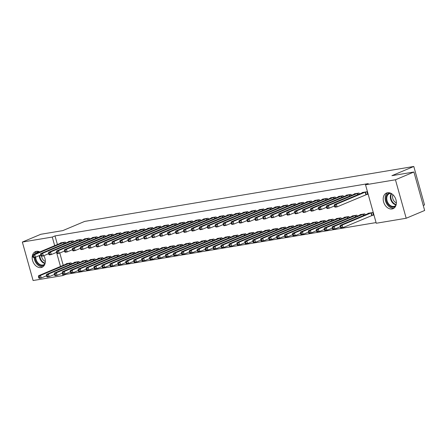 <?xml version="1.0" encoding="UTF-8"?>
<svg xmlns="http://www.w3.org/2000/svg" width="447" height="447" viewBox="0 0 447 447"><rect width="100%" height="100%" fill="white"/><g stroke="black" fill="none" stroke-linecap="round" stroke-linejoin="round"><path stroke-width="0.67" d="M43.795 255.701A8.482 6.197 67.2 0 1 42.046 267.267A8.482 6.197 67.2 0 1 41.018 267.563A8.482 6.197 67.2 0 1 32.782 261.177A8.482 6.197 67.2 0 1 35.464 251.639A8.482 6.197 67.2 0 1 36.492 251.343A8.482 6.197 67.2 0 1 39.9 251.918M387.521 192.746A8.482 6.197 67.2 0 1 395.763 199.133A8.482 6.197 67.2 0 1 393.075 208.671A8.482 6.197 67.2 0 1 392.053 208.967A8.482 6.197 67.2 0 1 383.811 202.586A8.482 6.197 67.2 0 1 386.499 193.043A8.482 6.197 67.2 0 1 387.521 192.746M65.592 273.804L65.754 274.385L376.078 222.584M65.754 274.385L63.021 275.536L33.095 280.532L22.35 242.056L52.277 237.061L54.685 245.694M423.253 205.486L424.538 204.944L413.793 166.468L84.673 221.405L62.798 230.613L40.806 234.284L22.35 242.056M413.793 166.468L391.918 175.677L413.905 172.006L424.65 210.481L406.194 218.253L376.262 223.249L365.523 184.773L395.45 179.778L406.194 218.253M79.326 262.596L79.041 261.556L74.275 262.35L74.364 262.668M73.52 241.793L73.23 240.76L68.469 241.553L68.559 241.872M95.205 259.942L94.915 258.908L90.154 259.701L90.238 260.02M89.4 239.145L89.109 238.106L84.343 238.905L84.433 239.218M111.079 257.293L110.789 256.254L106.028 257.053L106.118 257.366M105.274 236.497L104.984 235.457L100.223 236.251L100.312 236.569M126.959 254.645L126.669 253.605L121.902 254.399L121.992 254.717M121.154 233.848L120.863 232.809L116.097 233.602L116.186 233.921M142.833 251.996L142.543 250.957L137.782 251.75L137.872 252.069M137.028 231.194L136.737 230.16L131.977 230.954L132.061 231.267M158.713 249.342L158.422 248.308L153.656 249.102L153.746 249.415M152.902 228.546L152.617 227.506L147.851 228.305L147.94 228.618M174.587 246.694L174.296 245.654L169.536 246.453L169.625 246.766M168.782 225.897L168.491 224.858L163.731 225.651L163.814 225.97M190.467 244.045L190.176 243.006L185.41 243.799L185.499 244.118M184.656 223.243L184.365 222.209L179.605 223.003L179.694 223.316M206.341 241.391L206.05 240.357L201.29 241.151L201.373 241.464M200.535 220.594L200.245 219.555L195.479 220.354L195.568 220.667M222.215 238.743L221.93 237.703L217.164 238.502L217.253 238.815M216.409 217.946L216.119 216.907L211.358 217.7L211.448 218.019M238.095 236.094L237.804 235.055L233.043 235.848L233.127 236.167M232.289 215.298L231.999 214.258L227.232 215.052L227.322 215.37M253.969 233.446L253.678 232.406L248.918 233.2L249.007 233.518M248.163 212.643L247.873 211.604L243.112 212.403L243.202 212.716M269.848 230.792L269.558 229.752L264.792 230.551L264.881 230.864M264.037 209.995L263.752 208.956L258.986 209.749L259.076 210.068M285.722 228.143L285.432 227.104L280.671 227.897L280.761 228.216M279.917 207.347L279.626 206.307L274.866 207.101L274.95 207.419M301.602 225.495L301.312 224.455L296.545 225.249L296.635 225.567M295.791 204.692L295.506 203.659L290.74 204.452L290.829 204.765M317.476 222.841L317.186 221.807L312.425 222.6L312.514 222.913M311.671 202.044L311.38 201.005L306.62 201.804L306.703 202.117M333.356 220.192L333.065 219.153L328.299 219.952L328.389 220.265M327.545 199.396L327.254 198.356L322.494 199.15L322.583 199.468M349.23 217.544L348.939 216.504L344.179 217.298L344.263 217.616M343.425 196.741L343.134 195.708L338.368 196.501L338.457 196.82M365.104 214.89L364.819 213.856L360.053 214.649L360.142 214.968M359.299 194.093L359.008 193.054L354.248 193.853L354.337 194.166M365.523 184.773L368.255 183.622L55.015 235.91L57.423 244.543M59.786 253.008L63.228 265.339M366.389 194.546L367.674 194.333L366.948 191.729L362.187 192.528L362.271 192.841M372.195 215.342L373.48 215.13L372.753 212.532L367.993 213.325L368.082 213.638M351.359 195.417L351.074 194.384L346.308 195.177L346.397 195.49M357.17 216.219L356.879 215.18L352.113 215.974L352.202 216.292M335.485 198.071L335.194 197.032L330.434 197.825L330.517 198.144M341.29 218.868L341 217.829L336.239 218.622L336.328 218.941M319.611 200.72L319.32 199.68L314.554 200.474L314.643 200.792M325.416 221.516L325.125 220.477L320.365 221.276L320.449 221.589M303.731 203.368L303.44 202.329L298.68 203.128L298.769 203.441M309.536 224.165L309.251 223.131L304.485 223.925L304.575 224.243M287.857 206.017L287.566 204.983L282.8 205.776L282.89 206.095M293.662 226.819L293.372 225.78L288.611 226.573L288.695 226.892M271.977 208.671L271.687 207.631L266.926 208.425L267.015 208.743M277.783 229.467L277.498 228.428L272.731 229.227L272.821 229.54M256.103 211.319L255.813 210.28L251.046 211.079L251.136 211.392M261.908 232.116L261.618 231.082L256.857 231.876L256.947 232.189M240.223 213.968L239.933 212.934L235.172 213.727L235.262 214.04M246.034 234.77L245.744 233.731L240.978 234.524L241.067 234.843M224.349 216.622L224.059 215.583L219.298 216.376L219.382 216.694M230.155 237.418L229.864 236.379L225.104 237.178L225.193 237.491M208.47 219.27L208.185 218.231L203.419 219.03L203.508 219.343M214.281 240.067L213.99 239.033L209.224 239.827L209.313 240.14M192.596 221.919L192.305 220.885L187.544 221.678L187.628 221.991M198.401 242.721L198.11 241.682L193.35 242.475L193.439 242.794M176.721 224.573L176.431 223.534L171.665 224.327L171.754 224.645M182.527 245.369L182.236 244.33L177.476 245.124L177.56 245.442M160.842 227.221L160.551 226.182L155.791 226.975L155.88 227.294M166.647 248.018L166.362 246.979L161.596 247.778L161.685 248.091M144.968 229.87L144.677 228.83L139.911 229.629L140 229.942M150.773 250.666L150.483 249.633L145.722 250.426L145.806 250.745M129.088 232.518L128.797 231.485L124.037 232.278L124.126 232.596M134.899 253.32L134.608 252.281L129.842 253.075L129.932 253.393M113.214 235.172L112.923 234.133L108.157 234.926L108.247 235.245M119.019 255.969L118.729 254.93L113.968 255.729L114.058 256.042M97.334 237.821L97.044 236.781L92.283 237.58L92.373 237.893M103.145 258.617L102.855 257.584L98.089 258.377L98.178 258.69M81.46 240.469L81.17 239.436L76.409 240.229L76.493 240.542M87.266 261.272L86.975 260.232L82.214 261.026L82.304 261.344M65.58 243.123L65.296 242.084L60.529 242.877L60.619 243.196M71.391 263.92L71.101 262.881L66.335 263.674L66.424 263.993M64.485 251.03L59.239 253.237L57.255 253.566L56.747 253.063L57.54 252.929L57.25 251.89L56.456 252.019L60.496 266.49M91.439 259.489L62.334 271.765L64.323 271.435L65.05 274.033L63.061 274.363L62.552 273.86L63.345 273.726L63.055 272.687L62.262 272.821L63.021 275.536M413.905 172.006L395.45 179.778M55.015 235.91L52.277 237.061M365.663 191.947L336.356 204.257L334.367 204.592L363.472 192.311M367.618 194.127L337.083 206.86L335.094 207.19L334.585 206.682L335.379 206.553L335.088 205.514L334.295 205.642L334.585 206.682M335.088 205.514L336.356 204.257L337.083 206.86L335.379 206.553M334.367 204.592L334.295 205.642M369.278 213.107L340.178 225.389L342.162 225.059L342.888 227.657L373.424 214.923M341.184 227.35L342.888 227.657L340.905 227.987L340.391 227.484L341.184 227.35L340.893 226.311L340.1 226.445L340.391 227.484M340.893 226.311L342.162 225.059L371.468 212.744M340.1 226.445L340.178 225.389M357.723 193.272L328.416 205.581L326.433 205.916L355.533 193.635M334.384 205.978L329.143 208.185L327.159 208.514L326.645 208.011L327.439 207.877L327.148 206.838L326.355 206.967L326.645 208.011M327.148 206.838L328.416 205.581L329.143 208.185L327.439 207.877M326.433 205.916L326.355 206.967M349.789 194.596L320.477 206.911L318.493 207.24L347.593 194.959M326.45 207.302L321.203 209.509L319.219 209.839L318.705 209.336L319.504 209.202L319.214 208.162L318.415 208.296L318.705 209.336M319.214 208.162L320.477 206.911L321.203 209.509L319.504 209.202M318.493 207.24L318.415 208.296M361.338 214.437L332.238 226.713L334.222 226.383L334.948 228.981L340.195 226.774M333.25 228.674L334.948 228.981L332.965 229.311L332.451 228.808L333.25 228.674L332.959 227.635L332.16 227.769L332.451 228.808M332.959 227.635L334.222 226.383L363.534 214.068M332.16 227.769L332.238 226.713M353.398 215.761L324.298 228.037L326.282 227.707L327.008 230.306L332.255 228.099M325.31 229.998L327.008 230.306L325.025 230.635L324.516 230.132L325.31 229.998L325.019 228.959L324.226 229.093L324.516 230.132M325.019 228.959L326.282 227.707L355.594 215.393M324.226 229.093L324.298 228.037M395.651 206.117A7.336 5.364 67.2 0 1 389.019 205.402A7.336 5.364 67.2 0 1 386.079 197.317A7.336 5.364 67.2 0 1 390.119 192.987M391.008 193.361A6.794 4.967 -112.8 0 0 389.404 193.646A6.794 4.967 -112.8 0 0 386.839 197.373A6.794 4.967 -112.8 0 0 389.013 204.307A6.794 4.967 -112.8 0 0 394.679 206.168A6.794 4.967 -112.8 0 0 396.003 205.229M396.377 202.865A5.347 3.911 67.2 0 1 392.611 195.948A5.347 3.911 67.2 0 1 392.958 194.741M387.622 192.73A8.426 6.157 -112.8 0 0 385.247 196.909A8.426 6.157 -112.8 0 0 387.555 205.039A8.426 6.157 -112.8 0 0 394.086 208.09M35.855 253.622A7.336 5.364 67.2 0 1 39.09 251.583M39.822 251.952A6.794 4.967 -112.8 0 0 38.375 252.242A6.794 4.967 -112.8 0 0 37.157 253.069M34.134 257.427A8.426 6.157 -112.8 0 0 43.052 266.68M36.587 251.326A8.426 6.157 -112.8 0 0 34.536 254.175M44.616 264.713A7.336 5.364 67.2 0 1 38.509 264.44A7.336 5.364 67.2 0 1 34.967 257.288M35.726 257.081A6.794 4.967 -112.8 0 0 43.65 264.764A6.794 4.967 -112.8 0 0 44.974 263.819M45.348 261.461A5.347 3.911 67.2 0 1 41.571 256.187M341.849 195.92L312.537 208.235L310.553 208.565L339.653 196.289M318.51 208.626L313.263 210.833L311.28 211.163L310.771 210.66L311.565 210.526L311.274 209.487L310.481 209.621L310.771 210.66M311.274 209.487L312.537 208.235L313.263 210.833L311.565 210.526M310.553 208.565L310.481 209.621M333.909 197.244L304.603 209.559L302.619 209.889L331.719 197.613M310.57 209.95L305.329 212.157L303.34 212.487L302.831 211.984L303.625 211.85L303.334 210.811L302.541 210.945L302.831 211.984M303.334 210.811L304.603 209.559L305.329 212.157L303.625 211.85M302.619 209.889L302.541 210.945M345.464 217.086L316.364 229.361L318.348 229.032L319.074 231.63L324.315 229.423M317.37 231.322L319.074 231.63L317.085 231.965L316.577 231.457L317.37 231.322L317.079 230.283L316.286 230.417L316.577 231.457M317.079 230.283L318.348 229.032L347.654 216.717M316.286 230.417L316.364 229.361M337.524 218.41L308.424 230.686L310.408 230.356L311.134 232.954L316.381 230.747M309.43 232.652L311.134 232.954L309.151 233.289L308.637 232.781L309.43 232.652L309.14 231.607L308.346 231.742L308.637 232.781M309.14 231.607L310.408 230.356L339.714 218.047M308.346 231.742L308.424 230.686M325.969 198.569L296.663 210.883L294.679 211.213L323.779 198.937M302.636 211.275L297.389 213.482L295.406 213.817L294.891 213.308L295.685 213.174L295.394 212.135L294.601 212.269L294.891 213.308M295.394 212.135L296.663 210.883L297.389 213.482L295.685 213.174M294.679 211.213L294.601 212.269M329.584 219.734L300.485 232.015L302.468 231.68L303.195 234.284L308.441 232.071M301.496 233.977L303.195 234.284L301.211 234.614L300.702 234.105L301.496 233.977L301.205 232.937L300.412 233.066L300.702 234.105M301.205 232.937L302.468 231.68L331.78 219.371M300.412 233.066L300.485 232.015M318.035 199.898L288.723 212.208L286.739 212.537L315.839 200.262M294.696 212.599L289.449 214.806L287.466 215.141L286.957 214.633L287.751 214.504L287.46 213.459L286.667 213.593L286.957 214.633M287.46 213.459L288.723 212.208L289.449 214.806L287.751 214.504M286.739 212.537L286.667 213.593M321.644 221.058L292.545 233.34L294.534 233.004L295.255 235.608L300.501 233.401M293.556 235.301L295.255 235.608L293.271 235.938L292.763 235.435L293.556 235.301L293.266 234.262L292.472 234.39L292.763 235.435M293.266 234.262L294.534 233.004L323.84 220.695M292.472 234.39L292.545 233.34M310.095 201.223L280.789 213.532L278.799 213.867L307.899 201.586M286.756 213.923L281.509 216.136L279.526 216.465L279.017 215.957L279.811 215.828L279.52 214.789L278.727 214.918L279.017 215.957M279.52 214.789L280.789 213.532L281.509 216.136L279.811 215.828M278.799 213.867L278.727 214.918M313.71 222.388L284.61 234.664L286.594 234.334L287.32 236.932L292.562 234.725M285.616 236.625L287.32 236.932L285.337 237.262L284.823 236.759L285.616 236.625L285.326 235.586L284.532 235.72L284.823 236.759M285.326 235.586L286.594 234.334L315.9 222.019M284.532 235.72L284.61 234.664M302.155 202.547L272.849 214.856L270.865 215.191L299.965 202.91M278.816 215.253L273.575 217.46L271.592 217.79L271.078 217.287L271.871 217.153L271.58 216.113L270.787 216.242L271.078 217.287M271.58 216.113L272.849 214.856L273.575 217.46L271.871 217.153M270.865 215.191L270.787 216.242M305.77 223.712L276.671 235.988L278.654 235.658L279.381 238.257L284.627 236.05M277.676 237.949L279.381 238.257L277.397 238.586L276.883 238.083L277.676 237.949L277.391 236.91L276.592 237.044L276.883 238.083M277.391 236.91L278.654 235.658L307.966 223.344M276.592 237.044L276.671 235.988M294.221 203.871L264.909 216.186L262.925 216.516L292.025 204.24M270.882 216.577L265.635 218.784L263.652 219.114L263.138 218.611L263.931 218.477L263.646 217.438L262.847 217.572L263.138 218.611M263.646 217.438L264.909 216.186L265.635 218.784L263.931 218.477M262.925 216.516L262.847 217.572M297.831 225.037L268.731 237.312L270.714 236.983L271.441 239.581L276.687 237.374M269.742 239.274L271.441 239.581L269.457 239.91L268.949 239.408L269.742 239.274L269.452 238.234L268.658 238.368L268.949 239.408M269.452 238.234L270.714 236.983L300.026 224.668M268.658 238.368L268.731 237.312M286.281 205.195L256.969 217.51L254.986 217.84L284.085 205.564M262.942 217.901L257.695 220.108L255.712 220.438L255.203 219.935L255.997 219.801L255.706 218.762L254.913 218.896L255.203 219.935M255.706 218.762L256.969 217.51L257.695 220.108L255.997 219.801M254.986 217.84L254.913 218.896M289.896 226.361L260.797 238.637L262.78 238.307L263.507 240.905L268.748 238.698M261.802 240.598L263.507 240.905L261.517 241.24L261.009 240.732L261.802 240.598L261.512 239.558L260.718 239.693L261.009 240.732M261.512 239.558L262.78 238.307L292.087 225.992M260.718 239.693L260.797 238.637M278.341 206.52L249.035 218.834L247.051 219.164L276.151 206.888M255.002 219.226L249.761 221.433L247.772 221.762L247.264 221.259L248.057 221.125L247.767 220.086L246.973 220.22L247.264 221.259M247.767 220.086L249.035 218.834L249.761 221.433L248.057 221.125M247.051 219.164L246.973 220.22M281.956 227.685L252.857 239.961L254.84 239.631L255.567 242.229L260.813 240.022M253.862 241.928L255.567 242.229L253.583 242.565L253.069 242.056L253.862 241.928L253.572 240.883L252.778 241.017L253.069 242.056M253.572 240.883L254.84 239.631L284.147 227.322M252.778 241.017L252.857 239.961M270.401 207.844L241.095 220.159L239.111 220.488L268.211 208.213M247.068 220.55L241.821 222.757L239.838 223.092L239.324 222.584L240.117 222.45L239.827 221.41L239.033 221.544L239.324 222.584M239.827 221.41L241.095 220.159L241.821 222.757L240.117 222.45M239.111 220.488L239.033 221.544M274.017 229.009L244.917 241.291L246.9 240.955L247.627 243.559L252.873 241.346M245.928 243.252L247.627 243.559L245.643 243.889L245.135 243.38L245.928 243.252L245.638 242.213L244.844 242.341L245.135 243.38M245.638 242.213L246.9 240.955L276.212 228.646M244.844 242.341L244.917 241.291M262.467 209.174L233.155 221.483L231.172 221.813L260.271 209.537M239.128 221.874L233.882 224.081L231.898 224.416L231.39 223.908L232.183 223.779L231.892 222.735L231.099 222.869L231.39 223.908M231.892 222.735L233.155 221.483L233.882 224.081L232.183 223.779M231.172 221.813L231.099 222.869M266.077 230.334L236.977 242.615L238.966 242.28L239.687 244.883L244.934 242.676M237.988 244.576L239.687 244.883L237.703 245.213L237.195 244.71L237.988 244.576L237.698 243.537L236.904 243.665L237.195 244.71M237.698 243.537L238.966 242.28L268.273 229.97M236.904 243.665L236.977 242.615M254.527 210.498L225.221 222.807L223.232 223.142L252.332 210.861M231.188 223.198L225.942 225.411L223.958 225.741L223.45 225.232L224.243 225.104L223.953 224.064L223.159 224.193L223.45 225.232M223.953 224.064L225.221 222.807L225.942 225.411L224.243 225.104M223.232 223.142L223.159 224.193M258.142 231.663L229.043 243.939L231.026 243.609L231.753 246.208L236.994 244.001M230.049 245.9L231.753 246.208L229.769 246.537L229.255 246.034L230.049 245.9L229.758 244.861L228.965 244.995L229.255 246.034M229.758 244.861L231.026 243.609L260.333 231.295M228.965 244.995L229.043 243.939M246.588 211.822L217.281 224.131L215.298 224.467L244.397 212.185M223.249 224.528L218.007 226.735L216.024 227.065L215.51 226.562L216.303 226.428L216.013 225.389L215.219 225.517L215.51 226.562M216.013 225.389L217.281 224.131L218.007 226.735L216.303 226.428M215.298 224.467L215.219 225.517M250.203 232.988L221.103 245.263L223.087 244.934L223.813 247.532L229.06 245.325M222.109 247.225L223.813 247.532L221.829 247.862L221.315 247.359L222.109 247.225L221.818 246.185L221.025 246.319L221.315 247.359M221.818 246.185L223.087 244.934L252.399 232.619M221.025 246.319L221.103 245.263M238.648 213.146L209.341 225.461L207.358 225.791L236.457 213.515M215.314 225.852L210.068 228.059L208.084 228.389L207.57 227.886L208.363 227.752L208.073 226.713L207.279 226.847L207.57 227.886M208.073 226.713L209.341 225.461L210.068 228.059L208.363 227.752M207.358 225.791L207.279 226.847M242.263 234.312L213.163 246.588L215.147 246.258L215.873 248.856L221.12 246.649M214.174 248.549L215.873 248.856L213.889 249.186L213.381 248.683L214.174 248.549L213.884 247.509L213.09 247.644L213.381 248.683M213.884 247.509L215.147 246.258L244.459 233.943M213.09 247.644L213.163 246.588M230.713 214.471L201.401 226.785L199.418 227.115L228.518 214.839M207.374 227.177L202.128 229.384L200.144 229.713L199.636 229.21L200.429 229.076L200.139 228.037L199.345 228.171L199.636 229.21M200.139 228.037L201.401 226.785L202.128 229.384L200.429 229.076M199.418 227.115L199.345 228.171M234.329 235.636L205.223 247.912L207.212 247.582L207.939 250.18L213.18 247.973M206.235 249.873L207.939 250.18L205.95 250.516L205.441 250.007L206.235 249.873L205.944 248.834L205.151 248.968L205.441 250.007M205.944 248.834L207.212 247.582L236.519 235.267M205.151 248.968L205.223 247.912M222.774 215.795L193.467 228.11L191.478 228.439L220.583 216.164M199.435 228.501L194.194 230.708L192.204 231.038L191.696 230.535L192.489 230.401L192.199 229.361L191.405 229.495L191.696 230.535M192.199 229.361L193.467 228.11L194.194 230.708L192.489 230.401M191.478 228.439L191.405 229.495M226.389 236.96L197.289 249.236L199.273 248.906L199.999 251.505L205.24 249.297M198.295 251.203L199.999 251.505L198.015 251.84L197.501 251.331L198.295 251.203L198.004 250.164L197.211 250.292L197.501 251.331M198.004 250.164L199.273 248.906L228.579 236.597M197.211 250.292L197.289 249.236M214.834 217.119L185.527 229.434L183.544 229.764L212.643 217.488M191.495 229.825L186.254 232.032L184.27 232.367L183.756 231.859L184.55 231.725L184.259 230.686L183.466 230.82L183.756 231.859M184.259 230.686L185.527 229.434L186.254 232.032L184.55 231.725M183.544 229.764L183.466 230.82M218.449 238.285L189.349 250.566L191.333 250.231L192.059 252.834L197.306 250.622M190.361 252.527L192.059 252.834L190.076 253.164L189.562 252.656L190.361 252.527L190.07 251.488L189.271 251.616L189.562 252.656M190.07 251.488L191.333 250.231L220.645 237.921M189.271 251.616L189.349 250.566M206.9 218.449L177.588 230.758L175.604 231.088L204.704 218.812M183.561 231.149L178.314 233.356L176.33 233.692L175.816 233.183L176.615 233.055L176.325 232.015L175.526 232.144L175.816 233.183M176.325 232.015L177.588 230.758L178.314 233.356L176.615 233.055M175.604 231.088L175.526 232.144M210.509 239.609L181.409 251.89L183.393 251.555L184.119 254.159L189.366 251.952M182.421 253.851L184.119 254.159L182.136 254.488L181.627 253.985L182.421 253.851L182.13 252.812L181.337 252.946L181.627 253.985M182.13 252.812L183.393 251.555L212.705 239.246M181.337 252.946L181.409 251.89M198.96 219.773L169.648 232.082L167.664 232.418L196.764 220.136M175.621 232.474L170.374 234.686L168.39 235.016L167.882 234.507L168.675 234.379L168.385 233.34L167.591 233.468L167.882 234.507M168.385 233.34L169.648 232.082L170.374 234.686L168.675 234.379M167.664 232.418L167.591 233.468M202.575 240.939L173.475 253.214L175.459 252.885L176.185 255.483L181.426 253.276M174.481 255.176L176.185 255.483L174.196 255.813L173.687 255.31L174.481 255.176L174.19 254.136L173.397 254.27L173.687 255.31M174.19 254.136L175.459 252.885L204.765 240.57M173.397 254.27L173.475 253.214M191.02 221.097L161.713 233.407L159.73 233.742L188.83 221.461M167.681 233.803L162.44 236.01L160.451 236.34L159.942 235.837L160.736 235.703L160.445 234.664L159.652 234.798L159.942 235.837M160.445 234.664L161.713 233.407L162.44 236.01L160.736 235.703M159.73 233.742L159.652 234.798M194.635 242.263L165.535 254.539L167.519 254.209L168.245 256.807L173.492 254.6M166.541 256.5L168.245 256.807L166.262 257.137L165.748 256.634L166.541 256.5L166.25 255.46L165.457 255.595L165.748 256.634M166.25 255.46L167.519 254.209L196.825 241.894M165.457 255.595L165.535 254.539M183.08 222.422L153.774 234.736L151.79 235.066L180.89 222.79M159.747 235.128L154.5 237.335L152.516 237.664L152.002 237.161L152.796 237.027L152.505 235.988L151.712 236.122L152.002 237.161M152.505 235.988L153.774 234.736L154.5 237.335L152.796 237.027M151.79 235.066L151.712 236.122M175.146 223.746L145.834 236.061L143.85 236.39L172.95 224.115M151.807 236.452L146.56 238.659L144.577 238.989L144.068 238.486L144.862 238.352L144.571 237.312L143.778 237.446L144.068 238.486M144.571 237.312L145.834 236.061L146.56 238.659L144.862 238.352M143.85 236.39L143.778 237.446M167.206 225.07L137.899 237.385L135.91 237.715L165.016 225.439M143.867 237.776L138.626 239.983L136.637 240.318L136.128 239.81L136.922 239.676L136.631 238.637L135.838 238.771L136.128 239.81M136.631 238.637L137.899 237.385L138.626 239.983L136.922 239.676M135.91 237.715L135.838 238.771M159.266 226.4L129.96 238.709L127.976 239.039L157.076 226.763M135.927 239.1L130.686 241.307L128.702 241.643L128.188 241.134L128.982 241.006L128.691 239.961L127.898 240.095L128.188 241.134M128.691 239.961L129.96 238.709L130.686 241.307L128.982 241.006M127.976 239.039L127.898 240.095M151.332 227.724L122.02 240.033L120.036 240.369L149.136 228.087M127.993 240.425L122.746 242.637L120.763 242.967L120.249 242.458L121.042 242.33L120.757 241.291L119.958 241.419L120.249 242.458M120.757 241.291L122.02 240.033L122.746 242.637L121.042 242.33M120.036 240.369L119.958 241.419M143.392 229.048L114.08 241.358L112.096 241.693L141.196 229.412M120.053 241.749L114.806 243.961L112.823 244.291L112.314 243.788L113.108 243.654L112.817 242.615L112.024 242.743L112.314 243.788M112.817 242.615L114.08 241.358L114.806 243.961L113.108 243.654M112.096 241.693L112.024 242.743M135.452 230.373L106.146 242.687L104.162 243.017L133.262 230.736M112.113 243.079L106.872 245.286L104.883 245.615L104.374 245.112L105.168 244.978L104.877 243.939L104.084 244.073L104.374 245.112M104.877 243.939L106.146 242.687L106.872 245.286L105.168 244.978M104.162 243.017L104.084 244.073M186.695 243.587L157.595 255.863L159.579 255.533L160.305 258.131L165.552 255.924M158.607 257.824L160.305 258.131L158.322 258.461L157.813 257.958L158.607 257.824L158.316 256.785L157.523 256.919L157.813 257.958M158.316 256.785L159.579 255.533L188.891 243.218M157.523 256.919L157.595 255.863M178.761 244.911L149.656 257.187L151.645 256.857L152.371 259.456L157.612 257.248M150.667 259.154L152.371 259.456L150.382 259.791L149.874 259.282L150.667 259.154L150.376 258.109L149.583 258.243L149.874 259.282M150.376 258.109L151.645 256.857L180.951 244.548M149.583 258.243L149.656 257.187M170.821 246.236L141.721 258.517L143.705 258.182L144.431 260.785L149.672 258.573M142.727 260.478L144.431 260.785L142.448 261.115L141.934 260.607L142.727 260.478L142.437 259.439L141.643 259.567L141.934 260.607M142.437 259.439L143.705 258.182L173.011 245.872M141.643 259.567L141.721 258.517M162.881 247.56L133.782 259.841L135.765 259.506L136.491 262.11L141.738 259.897M134.787 261.802L136.491 262.11L134.508 262.439L133.994 261.936L134.787 261.802L134.502 260.763L133.703 260.892L133.994 261.936M134.502 260.763L135.765 259.506L165.077 247.197M133.703 260.892L133.782 259.841M154.941 248.884L125.842 261.165L127.825 260.836L128.552 263.434L133.798 261.227M126.853 263.127L128.552 263.434L126.568 263.764L126.06 263.261L126.853 263.127L126.562 262.087L125.769 262.221L126.06 263.261M126.562 262.087L127.825 260.836L157.137 248.521M125.769 262.221L125.842 261.165M147.007 250.214L117.907 262.49L119.891 262.16L120.617 264.758L125.858 262.551M118.913 264.451L120.617 264.758L118.628 265.088L118.12 264.585L118.913 264.451L118.623 263.412L117.829 263.546L118.12 264.585M118.623 263.412L119.891 262.16L149.197 249.845M117.829 263.546L117.907 262.49M139.067 251.538L109.968 263.814L111.951 263.484L112.678 266.082L117.924 263.875M110.973 265.775L112.678 266.082L110.694 266.412L110.18 265.909L110.973 265.775L110.683 264.736L109.889 264.87L110.18 265.909M110.683 264.736L111.951 263.484L141.258 251.169M109.889 264.87L109.968 263.814M127.512 231.697L98.206 244.012L96.222 244.341L125.322 232.066M104.179 244.403L98.932 246.61L96.949 246.94L96.435 246.437L97.228 246.303L96.938 245.263L96.144 245.397L96.435 246.437M96.938 245.263L98.206 244.012L98.932 246.61L97.228 246.303M96.222 244.341L96.144 245.397M131.127 252.862L102.028 265.138L104.011 264.808L104.738 267.407L109.984 265.2M103.039 267.099L104.738 267.407L102.754 267.742L102.246 267.233L103.039 267.099L102.749 266.06L101.955 266.194L102.246 267.233M102.749 266.06L104.011 264.808L133.323 252.494M101.955 266.194L102.028 265.138M119.578 233.021L90.266 245.336L88.282 245.666L117.382 233.39M96.239 245.727L90.992 247.934L89.009 248.264L88.5 247.761L89.294 247.627L89.003 246.588L88.21 246.722L88.5 247.761M89.003 246.588L90.266 245.336L90.992 247.934L89.294 247.627M88.282 245.666L88.21 246.722M123.188 254.187L94.088 266.462L96.077 266.133L96.798 268.731L102.045 266.524M95.099 268.429L96.798 268.731L94.814 269.066L94.306 268.558L95.099 268.429L94.809 267.384L94.015 267.518L94.306 268.558M94.809 267.384L96.077 266.133L125.383 253.823M94.015 267.518L94.088 266.462M111.638 234.345L82.332 246.66L80.343 246.99L109.442 234.714M88.299 247.051L83.053 249.258L81.069 249.594L80.561 249.085L81.354 248.951L81.063 247.912L80.27 248.046L80.561 249.085M81.063 247.912L82.332 246.66L83.053 249.258L81.354 248.951M80.343 246.99L80.27 248.046M115.253 255.511L86.154 267.792L88.137 267.457L88.864 270.061L94.105 267.848M87.159 269.753L88.864 270.061L86.88 270.39L86.366 269.882L87.159 269.753L86.869 268.714L86.075 268.843L86.366 269.882M86.869 268.714L88.137 267.457L117.444 255.148M86.075 268.843L86.154 267.792M103.698 235.675L74.392 247.984L72.408 248.314L101.508 236.038M80.359 248.376L75.118 250.583L73.135 250.918L72.621 250.409L73.414 250.281L73.124 249.236L72.33 249.37L72.621 250.409M73.124 249.236L74.392 247.984L75.118 250.583L73.414 250.281M72.408 248.314L72.33 249.37M107.314 256.835L78.214 269.116L80.197 268.781L80.924 271.385L86.17 269.178M79.22 271.078L80.924 271.385L78.94 271.715L78.426 271.212L79.22 271.078L78.929 270.038L78.136 270.167L78.426 271.212M78.929 270.038L80.197 268.781L109.509 256.472M78.136 270.167L78.214 269.116M95.764 236.999L66.452 249.309L64.469 249.644L93.568 237.363M72.425 249.7L67.179 251.912L65.195 252.242L64.681 251.734L65.474 251.605L65.184 250.566L64.39 250.694L64.681 251.734M65.184 250.566L66.452 249.309L67.179 251.912L65.474 251.605M64.469 249.644L64.39 250.694M99.374 258.159L70.274 270.441L72.258 270.111L72.984 272.709L78.231 270.502M71.285 272.402L72.984 272.709L71 273.039L70.492 272.536L71.285 272.402L70.995 271.363L70.201 271.497L70.492 272.536M70.995 271.363L72.258 270.111L101.57 257.796M70.201 271.497L70.274 270.441M87.824 238.324L58.512 250.633L56.529 250.968L85.628 238.687M57.25 251.89L58.512 250.633L59.239 253.237L57.54 252.929M56.529 250.968L56.456 252.019M63.345 273.726L65.05 274.033L70.291 271.826M63.055 272.687L64.323 271.435L93.63 259.12M62.262 272.821L62.334 271.765M79.884 239.648L50.578 251.963L48.589 252.292L77.694 240.017M56.545 252.354L51.304 254.561L49.315 254.891L48.807 254.388L49.6 254.254L49.31 253.214L48.516 253.348L48.807 254.388M49.31 253.214L50.578 251.963L51.304 254.561L49.6 254.254M48.589 252.292L48.516 253.348M83.5 260.813L54.4 273.089L56.383 272.759L57.11 275.358L62.351 273.151M55.406 275.05L57.11 275.358L55.126 275.687L54.612 275.184L55.406 275.05L55.115 274.011L54.322 274.145L54.612 275.184M55.115 274.011L56.383 272.759L85.69 260.445M54.322 274.145L54.4 273.089M71.945 240.972L42.638 253.287L40.655 253.617L69.754 241.341M48.606 253.678L43.365 255.885L41.381 256.215L40.867 255.712L41.66 255.578L41.37 254.539L40.576 254.673L40.867 255.712M41.37 254.539L42.638 253.287L43.365 255.885L41.66 255.578M40.655 253.617L40.576 254.673M75.56 262.138L46.46 274.413L48.444 274.084L49.17 276.682L54.417 274.475M47.471 276.375L49.17 276.682L47.186 277.017L46.672 276.509L47.471 276.375L47.181 275.335L46.387 275.469L46.672 276.509M47.181 275.335L48.444 274.084L77.756 261.769M46.387 275.469L46.46 274.413M64.01 242.296L34.698 254.611L32.715 254.941L61.815 242.665M40.671 255.002L35.425 257.209L33.441 257.539L32.927 257.036L33.726 256.902L33.436 255.863L32.642 255.997L32.927 257.036M33.436 255.863L34.698 254.611L35.425 257.209L33.726 256.902M32.715 254.941L32.642 255.997M67.62 263.462L38.52 275.738L40.504 275.408L41.23 278.006L46.477 275.799M39.532 277.704L41.23 278.006L39.247 278.341L38.738 277.833L39.532 277.704L39.241 276.659L38.448 276.794L38.738 277.833M39.241 276.659L40.504 275.408L69.816 263.099M38.448 276.794L38.52 275.738M365.517 191.998L366.244 194.596M365.205 192.115L365.931 194.713M371.736 215.51L371.01 212.912M372.049 215.393L371.323 212.794M357.578 193.322L357.952 194.663M357.265 193.439L357.645 194.791M349.638 194.646L350.012 195.987M349.325 194.763L349.705 196.116M363.45 215.588L363.07 214.236M363.757 215.46L363.383 214.119M355.51 216.912L355.136 215.56M355.823 216.784L355.449 215.443M396.098 204.905A6.794 4.967 67.2 0 1 390.399 195.875A6.794 4.967 67.2 0 1 391.304 193.517M391.656 193.724A6.571 4.805 -112.8 0 0 390.907 195.814A6.571 4.805 -112.8 0 0 396.193 204.508M45.069 263.501A6.794 4.967 67.2 0 1 39.291 255.583M39.805 255.366A6.571 4.805 -112.8 0 0 45.164 263.099M341.704 195.97L342.078 197.311M341.391 196.088L341.765 197.44M333.764 197.295L334.138 198.636M333.451 197.412L333.831 198.764M347.576 218.242L347.196 216.884M347.883 218.108L347.509 216.767M339.636 219.566L339.256 218.209M339.943 219.432L339.569 218.097M325.824 198.619L326.198 199.96M325.511 198.736L325.891 200.094M331.696 220.891L331.316 219.538M332.004 220.762L331.629 219.421M317.884 199.949L318.258 201.284M317.571 200.06L317.951 201.418M323.757 222.215L323.382 220.863M324.069 222.086L323.695 220.745M309.95 201.273L310.324 202.614M309.637 201.39L310.011 202.742M315.822 223.539L315.442 222.187M316.13 223.411L315.755 222.07M302.01 202.597L302.384 203.938M301.697 202.714L302.077 204.067M307.882 224.863L307.502 223.511M308.19 224.735L307.815 223.394M294.07 203.921L294.444 205.262M293.757 204.039L294.137 205.391M299.943 226.188L299.568 224.835M300.25 226.059L299.876 224.718M286.13 205.246L286.505 206.587M285.823 205.363L286.197 206.715M292.003 227.517L291.628 226.16M292.316 227.383L291.941 226.042M278.196 206.57L278.57 207.911M277.883 206.687L278.257 208.039M284.068 228.842L283.689 227.484M284.376 228.708L284.001 227.372M270.256 207.894L270.631 209.235M269.943 208.011L270.323 209.369M276.129 230.166L275.749 228.814M276.436 230.037L276.062 228.696M262.316 209.224L262.691 210.559M262.003 209.336L262.383 210.693M268.189 231.49L267.814 230.138M268.502 231.362L268.127 230.021M254.382 210.548L254.756 211.889M254.069 210.666L254.444 212.018M260.255 232.814L259.875 231.462M260.562 232.686L260.188 231.345M246.442 211.872L246.817 213.213M246.129 211.99L246.509 213.342M252.315 234.139L251.935 232.786M252.622 234.01L252.248 232.669M238.502 213.197L238.877 214.538M238.19 213.314L238.569 214.666M244.375 235.463L244.001 234.111M244.682 235.334L244.308 233.993M230.563 214.521L230.937 215.862M230.25 214.638L230.63 215.99M236.435 236.793L236.061 235.435M236.748 236.659L236.374 235.318M222.628 215.845L223.003 217.186M222.315 215.962L222.69 217.315M228.501 238.117L228.121 236.765M228.808 237.983L228.434 236.647M214.689 217.169L215.063 218.51M214.376 217.287L214.756 218.644M220.561 239.441L220.181 238.089M220.868 239.313L220.494 237.972M206.749 218.499L207.123 219.835M206.436 218.617L206.816 219.969M212.621 240.765L212.247 239.413M212.934 240.637L212.56 239.296M198.814 219.823L199.189 221.164M198.502 219.941L198.876 221.293M204.687 242.09L204.307 240.737M204.994 241.961L204.62 240.62M190.875 221.148L191.249 222.489M190.562 221.265L190.942 222.617M196.747 243.414L196.367 242.062M197.054 243.285L196.68 241.944M182.935 222.472L183.309 223.813M182.622 222.589L183.002 223.941M174.995 223.796L175.369 225.137M174.682 223.913L175.062 225.266M167.061 225.12L167.435 226.461M166.748 225.238L167.122 226.595M159.121 226.445L159.495 227.786M158.808 226.562L159.188 227.92M151.181 227.774L151.555 229.115M150.868 227.892L151.248 229.244M143.247 229.099L143.616 230.44M142.934 229.216L143.308 230.568M135.307 230.423L135.681 231.764M134.994 230.54L135.368 231.892M188.807 244.744L188.427 243.386M189.115 244.61L188.74 243.269M180.867 246.068L180.493 244.71M181.18 245.934L180.806 244.593M172.933 247.392L172.553 246.04M173.24 247.264L172.866 245.923M164.993 248.716L164.613 247.364M165.301 248.588L164.926 247.247M157.053 250.041L156.679 248.688M157.361 249.912L156.992 248.571M149.114 251.365L148.739 250.013M149.427 251.236L149.052 249.895M141.179 252.689L140.799 251.337M141.487 252.561L141.112 251.22M127.367 231.747L127.741 233.088M127.054 231.864L127.434 233.217M133.24 254.019L132.86 252.661M133.547 253.885L133.172 252.544M119.427 233.071L119.802 234.412M119.114 233.189L119.494 234.541M125.3 255.343L124.925 253.985M125.613 255.209L125.238 253.868M111.493 234.396L111.867 235.737M111.18 234.513L111.554 235.871M117.365 256.667L116.985 255.315M117.673 256.539L117.298 255.198M103.553 235.725L103.927 237.061M103.24 235.837L103.62 237.195M109.426 257.992L109.046 256.639M109.733 257.863L109.359 256.522M95.613 237.05L95.988 238.391M95.3 237.167L95.68 238.519M101.486 259.316L101.111 257.964M101.793 259.187L101.419 257.846M87.673 238.374L88.048 239.715M87.366 238.491L87.741 239.843M93.546 260.64L93.172 259.288M93.859 260.512L93.484 259.171M79.739 239.698L80.114 241.039M79.426 239.815L79.801 241.168M85.612 261.964L85.232 260.612M85.919 261.836L85.545 260.495M71.799 241.022L72.174 242.363M71.486 241.14L71.866 242.492M77.672 263.294L77.292 261.936M77.979 263.16L77.605 261.819M63.86 242.347L64.234 243.688M63.547 242.464L63.927 243.816M69.732 264.618L69.358 263.261M70.045 264.484L69.671 263.149"/></g></svg>
